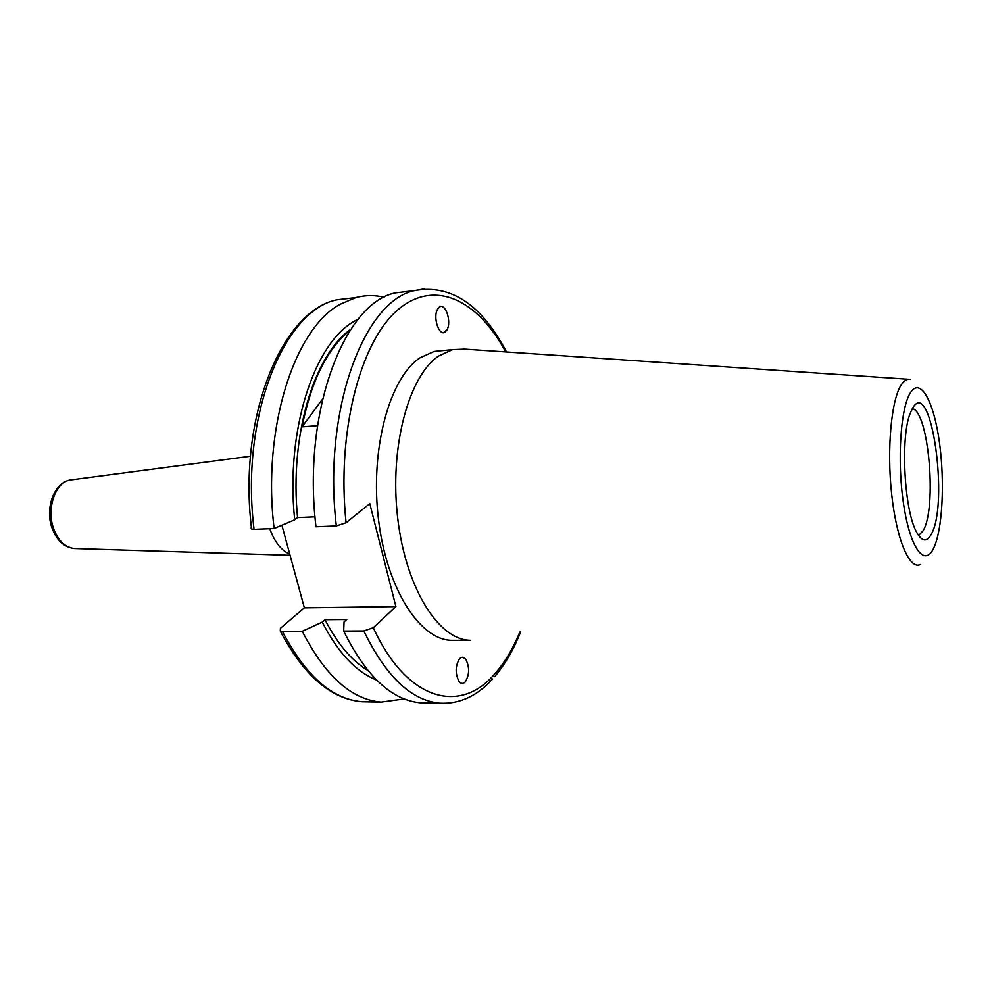 <?xml version="1.0" encoding="UTF-8"?>
<svg xmlns="http://www.w3.org/2000/svg" width="992" height="992" viewBox="0 0 992 992"><rect width="100%" height="100%" fill="white"/><g stroke="black" fill="none" stroke-linecap="round" stroke-linejoin="round"><path stroke-width="1.49" d="M445.185 331.998L446.995 329.84C451.844 321.842 445.445 302.448 439.419 307.074L437.497 309.343C432.661 317.527 439.282 336.858 445.185 331.998M459.606 658.725C455.303 665.756 455.068 673.27 458.899 681.268C460.958 683.885 463.078 684.108 465.26 681.938C469.514 674.808 469.712 667.294 465.856 659.407C463.847 656.865 461.764 656.642 459.606 658.725M912.913 407.625L910.21 413.329C900.166 437.633 904.32 511.76 916.868 532.642C922.076 541.731 926.863 542.289 931.24 534.328C949.133 504.048 931.463 376.948 912.913 407.625M918.642 535.531L923.18 530.633C937.13 507.768 928.698 411.048 912.305 408.654M442.643 350.598L434.112 351.428L419.827 357.901C389.521 378.113 370.041 448.917 378.411 518.754C386.545 588.665 419.988 640.336 451.893 640.336L453.728 640.324M908.56 379.266L464.678 349.122L452.501 349.63L438.414 356.116C408.518 376.39 389.335 447.628 397.68 517.923C405.778 588.293 438.848 640.299 470.332 640.286L451.918 640.336M505.66 351.912C477.586 299.348 433.715 277.909 396.738 310.806C359.811 343.269 336.586 433.082 346.084 522.734L369.78 503.614L395.907 606.583L304.37 607.823L280.414 628.296L280.302 631.11L282.422 631.42L302.275 631.309C325.153 675.974 351.441 699.571 381.139 702.1L404.228 698.938M358.447 318.916L354.045 321.383C313.782 343.951 285.361 431.26 294.686 519.808L274.127 528.5L254.064 529.331L251.608 529.034L251.075 527.918M384.189 297.265C374.778 294.946 365.341 295.033 355.868 297.55L340.256 304.222C294.376 328.526 261.913 428.68 274.127 528.5M302.275 631.309L322.239 622.12L324.992 619.69C337.478 643.907 351.751 660.796 367.796 670.394M324.992 619.69L346.766 619.492L344.05 621.934L343.691 631.086C366.11 676.383 391.803 700.302 420.769 702.844L426.833 702.956M343.691 631.086L363.804 630.974L373.314 627.7C406.968 701.332 460.313 714.476 494.76 673.878C504.531 662.854 512.889 648.904 519.833 632.053M315.01 516.82L297.563 517.601L294.686 519.808M350.771 329.307C314.154 354.59 289.416 435.736 297.563 517.601M317.502 425.704L302.039 426.882C311.376 380.519 327.422 348.304 350.176 330.212M395.907 606.583L373.314 627.7M346.084 522.734L336.338 525.934L315.989 526.777C302.151 412.784 343.939 303.118 395.349 292.863L414.507 290.582C363.754 300.774 322.549 411.122 336.338 525.934M411.271 290.966L395.349 292.863M322.239 622.12C337.962 652.662 356.041 671.931 376.464 679.966M304.37 607.823L281.889 525.227M322.536 399.082L302.039 426.882M269.725 528.686C274.61 541.979 281.282 550.461 289.763 554.144M73.148 479.607L69.651 480.066C55.403 482.844 46.562 507.954 53.27 527.632C57.772 540.318 64.728 547.274 74.177 548.489L75.466 548.526M910.222 379.39C907.184 378.77 904.32 380.42 901.604 384.35C891.424 398.71 886.662 448.334 891.659 494.09C896.557 539.946 909.763 570.437 920.551 564.423M933.336 548.812C942.499 530.956 945.066 482.137 939.387 441.986C933.832 401.661 920.688 377.171 910.706 392.311C900.624 406.782 896.954 460.511 903.576 503.998C910.048 547.72 924.271 567.288 933.336 548.812M282.422 631.42C305.499 675.775 332.06 699.224 362.117 701.753L368.416 701.865M363.804 630.974C386 676.594 411.395 700.662 439.989 703.192L443.92 703.353M424.75 288.808L414.507 290.582C450.852 283.985 481.517 304.445 506.515 351.962M353.437 297.836L336.92 299.795C283.538 310.248 240.064 417.843 254.064 529.331M290.073 555.284L74.177 548.489C63.86 547.175 56.42 540.156 51.844 527.446C45.037 508.028 54.089 483.116 69.651 480.066L250.492 456.233M443.536 332.593L446.995 329.84M434.112 351.428L452.501 349.63M381.139 702.1L362.117 701.753C330.993 699.112 303.726 675.564 280.302 631.11M420.769 702.844L439.989 703.192C459.519 704.184 477.065 696.111 492.627 678.987M494.686 676.656C504.916 664.615 513.558 649.71 520.626 631.916M251.608 529.034C237.683 418.24 281.592 310.657 336.92 299.795L355.868 297.55M465.856 659.407L462.557 657.299"/></g></svg>
